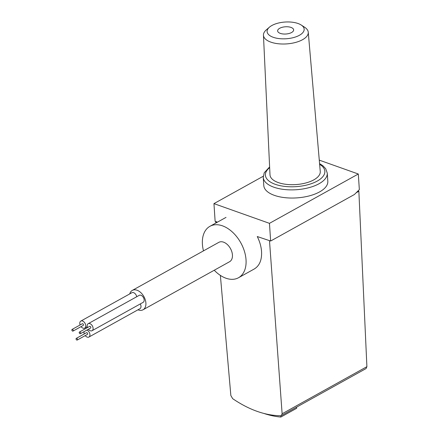 <?xml version="1.0" encoding="UTF-8"?>
<svg xmlns="http://www.w3.org/2000/svg" width="439" height="439" viewBox="0 0 439 439"><rect width="100%" height="100%" fill="white"/><g stroke="black" fill="none" stroke-linecap="round" stroke-linejoin="round"><path stroke-width="0.66" d="M203.487 250.867A29.413 18.959 61 0 1 209.941 226.31A29.413 18.959 61 0 1 232.538 232.182A29.413 18.959 61 0 1 246.032 259.778A29.413 18.959 61 0 1 238.503 277.739L254.274 268.981C259.614 265.721 262.034 259.784 261.529 251.168C261.112 246.317 259.696 241.439 257.27 236.539L270.638 241.033L354.372 194.532L359.343 189.643L358.306 174.009L269.464 223.347L270.638 241.033M257.27 236.539L269.787 240.731M358.004 190.96L358.861 191.267L356.183 192.754M215.977 221.602L215.697 221.761L217.184 222.288M358.861 191.267L366.9 366.68L366.088 368.535L281.366 415.59L282.123 413.763L269.508 240.885M280.779 415.749L280.867 417.05A114.59 73.867 61 0 1 264.168 413.533M280.867 417.05L296.693 408.259L296.616 407.118M220.373 275.39L230.848 395.534L232.681 398.683C249.127 409.845 265.134 415.535 280.702 415.749L281.366 415.585M215.697 221.761L215.807 223.056M238.503 277.739A29.413 18.959 61 0 1 214.248 270.237M129.752 293.905A11.079 7.139 61 0 1 132.298 290.404A11.079 7.139 61 0 1 140.809 292.615A11.079 7.139 61 0 1 145.891 303.009A11.079 7.139 61 0 1 143.059 309.769A11.079 7.139 61 0 1 137.961 309.808M140.277 303.936A4.011 2.585 61 0 1 140.99 306.246A4.011 2.585 61 0 1 139.964 308.694L88.908 337.053A4.011 2.585 -119 0 0 89.935 334.6A4.011 2.585 -119 0 0 86.944 330.062M88.184 323.697L139.24 295.337A4.011 2.585 61 0 1 142.324 296.138A4.011 2.585 61 0 1 144.162 299.903A4.011 2.585 61 0 1 143.136 302.35L92.08 330.704A4.011 2.585 -119 0 0 93.106 328.257A4.011 2.585 -119 0 0 91.263 324.492A4.011 2.585 -119 0 0 88.184 323.697A4.011 2.585 -119 0 0 87.471 327.587M81.039 326.638A4.011 2.585 -119 0 0 83.009 328.158A4.011 2.585 -119 0 0 84.722 328.092A4.011 2.585 -119 0 0 85.748 325.645A4.011 2.585 -119 0 0 83.904 321.88A4.011 2.585 -119 0 0 80.825 321.079L131.881 292.725A4.011 2.585 61 0 1 136.732 296.731M132.298 290.404L218.847 242.339A11.079 7.139 61 0 1 227.353 244.55A11.079 7.139 61 0 1 232.434 254.944A11.079 7.139 61 0 1 229.602 261.71L143.059 309.769M84.014 331.692A4.011 2.585 -119 0 0 84.299 333.931M85.226 335.599A4.011 2.585 -119 0 0 87.196 337.114A4.011 2.585 -119 0 0 88.908 337.053M77.209 340.049L87.421 334.381A0.955 0.615 -119 0 0 87.498 333.245A0.955 0.615 -119 0 0 86.494 332.713L76.282 338.381A0.955 0.615 -119 0 0 76.09 339.243A0.955 0.615 -119 0 0 76.803 340.066A0.955 0.615 -119 0 0 77.209 340.049A0.955 0.615 -119 0 0 77.286 338.919A0.955 0.615 -119 0 0 76.282 338.381M80.825 321.079A4.011 2.585 -119 0 0 80.112 324.97M73.022 331.088L83.234 325.42A0.955 0.615 -119 0 0 83.311 324.284A0.955 0.615 -119 0 0 82.307 323.752L72.095 329.42A0.955 0.615 -119 0 0 71.903 330.282A0.955 0.615 -119 0 0 72.616 331.105A0.955 0.615 -119 0 0 73.022 331.088A0.955 0.615 -119 0 0 73.099 329.958A0.955 0.615 -119 0 0 72.095 329.42M88.398 329.255A4.011 2.585 -119 0 0 90.368 330.77A4.011 2.585 -119 0 0 92.08 330.704M80.381 333.706L90.593 328.037A0.955 0.615 -119 0 0 90.67 326.901A0.955 0.615 -119 0 0 89.666 326.364L79.454 332.038A0.955 0.615 -119 0 0 79.261 332.894A0.955 0.615 -119 0 0 79.975 333.722A0.955 0.615 -119 0 0 80.381 333.706A0.955 0.615 -119 0 0 80.458 332.575A0.955 0.615 -119 0 0 79.454 332.038M263.252 176.237L213.952 203.619L215.126 221.3L217.464 222.134M358.306 174.009L319.274 160.136M327.274 173.153L327.818 181.312A32.085 14.482 176.2 0 1 319.597 191.898A32.085 14.482 176.2 0 1 284.768 197.643A32.085 14.482 176.2 0 1 263.79 185.565L263.246 177.405A32.085 14.482 -3.8 0 0 296.221 189.73A32.085 14.482 -3.8 0 0 327.274 173.153L325.705 168.702L322.912 165.744L319.57 163.615M269.464 223.347L213.952 203.619M269.469 27.147L266.314 29.868A22.449 10.135 -3.8 0 0 263.455 35.197L269.99 174.804A25.188 11.37 -3.8 0 0 295.881 184.578A25.188 11.37 -3.8 0 0 320.25 171.468L308.26 32.217A22.449 10.135 -3.8 0 0 304.726 27.317L301.236 25.039A18.564 8.379 -3.8 0 0 271.873 25.506A18.564 8.379 -3.8 0 0 269.469 27.147A18.564 8.379 -3.8 0 0 274.073 37.567A18.564 8.379 -3.8 0 0 298.048 35.976A18.564 8.379 -3.8 0 0 301.236 25.039M263.455 35.197A22.449 10.135 -3.8 0 0 286.535 43.911A22.449 10.135 -3.8 0 0 308.26 32.217M279.692 28.283A8.023 3.622 -3.8 0 0 277.635 30.895A8.023 3.622 -3.8 0 0 285.877 34.012A8.023 3.622 -3.8 0 0 293.642 29.83A8.023 3.622 -3.8 0 0 288.363 26.839A8.023 3.622 -3.8 0 0 279.692 28.283M366.9 366.68L282.123 413.763M269.656 167.627A29.792 13.45 -3.8 0 0 276.323 184.665A29.792 13.45 -3.8 0 0 315.279 182.081A29.792 13.45 -3.8 0 0 319.63 164.307M209.941 226.31L226.025 217.382M84.722 328.092L87.229 326.698M263.246 177.405L264.218 172.785L269.623 166.935"/></g></svg>
